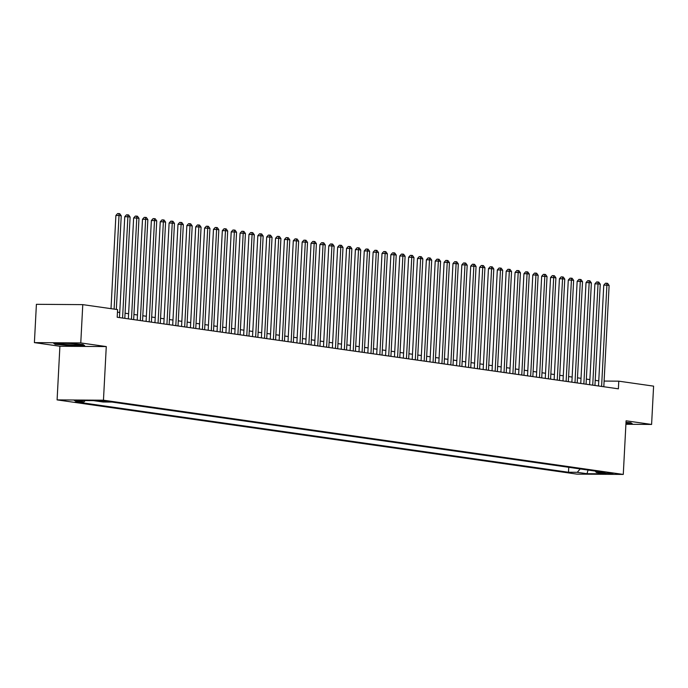 <?xml version="1.0" encoding="UTF-8"?>
<svg xmlns="http://www.w3.org/2000/svg" width="688" height="688" viewBox="0 0 688 688"><rect width="100%" height="100%" fill="white"/><g stroke="black" fill="none" stroke-linecap="round" stroke-linejoin="round"><path stroke-width="1.03" d="M613.051 473.396L604.124 473.112L613.051 473.396M57.095 399.891L576.905 474.118L623.276 474.428L103.458 400.201L57.095 399.891L59.899 346.262L106.27 346.571L80.771 342.934L34.4 342.615L59.899 346.262M34.4 342.615L36.404 304.311L82.775 304.629L80.771 342.934M82.775 304.629L117.596 309.6L117.192 317.263L618.383 388.823L618.787 381.169L604.116 381.066M98.556 401.001L109.151 401.56L98.573 400.648M595.292 471.099L596.315 472.441L605.087 472.493L111.877 402.067L103.105 402.007L93.353 400.614L74.304 400.485L84.056 401.878L75.284 401.818L568.494 472.252L577.266 472.303L580.208 468.941M596.315 472.441L606.068 473.834L587.019 473.705L577.266 472.303M625.908 424.272L651.596 424.444L653.6 386.14L618.787 381.169M651.596 424.444L626.089 420.798L623.276 474.428M106.27 346.571L103.458 400.201M598.758 380.86L595.215 380.352M589.883 379.595L586.339 379.088M581.016 378.331L577.473 377.824M572.141 377.058L568.598 376.56M563.274 375.794L559.731 375.287M554.399 374.53L550.864 374.023M545.532 373.266L541.989 372.758M536.657 371.993L533.123 371.486M527.791 370.729L524.247 370.221M518.924 369.465L515.381 368.957M510.049 368.192L506.506 367.693M501.182 366.928L497.639 366.42M492.307 365.663L488.764 365.156M483.44 364.399L479.897 363.892M474.565 363.126L471.022 362.619M465.699 361.862L462.155 361.355M456.823 360.598L453.28 360.091M447.957 359.325L444.414 358.826M439.082 358.061L435.547 357.554M430.215 356.797L426.672 356.289M421.34 355.533L417.805 355.025M412.473 354.26L408.93 353.752M403.607 352.996L400.063 352.488M394.731 351.731L391.188 351.224M385.865 350.459L382.322 349.96M376.99 349.194L373.446 348.687M368.123 347.93L364.58 347.423M359.248 346.657L355.705 346.159M350.381 345.393L346.838 344.886M341.506 344.129L337.963 343.622M332.639 342.865L329.096 342.357M323.764 341.592L320.221 341.093M314.898 340.328L311.354 339.82M306.022 339.064L302.488 338.556M297.156 337.791L293.613 337.292M288.281 336.527L284.746 336.019M279.414 335.262L275.871 334.755M270.547 333.998L267.004 333.491M261.672 332.725L258.129 332.227M252.806 331.461L249.262 330.954M243.93 330.197L240.387 329.69M235.064 328.924L231.521 328.425M226.189 327.66L222.645 327.153M217.322 326.396L213.779 325.888M208.447 325.132L204.904 324.624M199.58 323.859L196.037 323.36M190.705 322.595L187.17 322.087M181.838 321.33L178.295 320.823M172.963 320.058L169.429 319.559M164.097 318.793L160.553 318.286M155.23 317.529L151.687 317.022M146.355 316.265L142.812 315.758M137.488 314.992L133.945 314.493M128.613 313.728L125.07 313.221M119.746 312.464L117.459 312.137M85.209 400.562L84.056 401.878M568.752 467.307L568.494 472.252M587.019 473.705L588.008 470.059M55.152 344.327L70.692 345.6L84.658 345.694L83.085 344.516L67.536 343.243L53.578 343.149L55.152 344.327L55.186 343.716M625.925 423.868L632.418 423.911L630.844 422.733L626.011 422.337M114.113 309.101L119.024 215.482L121.243 215.8L116.332 309.419M111.009 308.654L115.894 215.464L119.024 215.482L118.852 213.581L119.738 213.701L121.243 215.8M115.894 215.464L117.596 213.572L118.852 213.581M77.28 344.172A9.993 0.636 -177 0 0 66.659 343.364A9.993 0.636 -177 0 0 59.22 343.527A9.993 0.636 -177 0 0 60.983 344.06A9.993 0.636 -177 0 0 72.67 344.894A9.993 0.636 -177 0 0 79.051 344.568A9.993 0.636 -177 0 0 77.28 344.172M83.076 344.516L84.194 345.342L70.658 345.256L55.599 344.026L54.438 343.157M630.836 422.733L631.954 423.559L625.951 423.524M625.968 423.068A9.993 0.636 -177 0 0 626.811 422.785A9.993 0.636 -177 0 0 625.994 422.544M122.584 318.028L127.891 216.746L130.109 217.064L124.803 318.346M119.471 317.589L124.76 216.729L127.891 216.746L127.727 214.845L128.613 214.974L130.109 217.064M124.76 216.729L126.472 214.837L127.727 214.845M131.46 319.292L136.766 218.019L138.985 218.328L133.67 319.61M128.346 318.854L133.635 217.993L136.766 218.019L136.594 216.109L137.48 216.238L138.985 218.328M133.635 217.993L135.338 216.101L136.594 216.109M140.326 320.565L145.632 219.283L147.851 219.601L142.545 320.883M137.213 320.118L142.502 219.257L145.632 219.283L145.46 217.382L146.355 217.503L147.851 219.601M142.502 219.257L144.213 217.374L145.46 217.382M149.201 321.829L154.508 220.547L156.726 220.865L151.412 322.147M146.088 321.382L151.369 220.53L154.508 220.547L154.336 218.646L155.221 218.775L156.726 220.865M151.369 220.53L153.08 218.638L154.336 218.646M158.068 323.093L163.374 221.811L165.593 222.129L160.287 323.412M154.955 322.655L160.244 221.794L163.374 221.811L163.202 219.911L164.097 220.04L165.593 222.129M160.244 221.794L161.955 219.902L163.202 219.911M166.935 324.366L172.249 223.084L174.468 223.402L169.153 324.676M163.83 323.919L169.11 223.058L172.249 223.084L172.077 221.175L172.963 221.304L174.468 223.402M169.11 223.058L170.822 221.166L172.077 221.175M175.81 325.63L181.116 224.348L183.335 224.666L178.029 325.949M172.697 325.183L177.986 224.331L181.116 224.348L180.944 222.448L181.83 222.568L183.335 224.666M177.986 224.331L179.697 222.439L180.944 222.448M184.676 326.895L189.991 225.612L192.201 225.931L186.895 327.213M181.572 326.456L186.852 225.595L189.991 225.612L189.819 223.712L190.705 223.841L192.201 225.931M186.852 225.595L188.564 223.703L189.819 223.712M193.552 328.159L198.858 226.885L201.077 227.195L195.77 328.477M190.438 327.72L195.727 226.859L198.858 226.885L198.686 224.976L199.572 225.105L201.077 227.195M195.727 226.859L197.439 224.967L198.686 224.976M202.418 329.432L207.733 228.149L209.943 228.468L204.637 329.75M199.314 328.984L204.594 228.124L207.733 228.149L207.561 226.249L208.447 226.369L209.943 228.468M204.594 228.124L206.305 226.24L207.561 226.249M211.293 330.696L216.6 229.414L218.818 229.732L213.512 331.014M208.18 330.249L213.469 229.396L216.6 229.414L216.428 227.513L217.313 227.642L218.818 229.732M213.469 229.396L215.172 227.504L216.428 227.513M220.16 331.96L225.466 230.678L227.685 230.996L222.379 332.278M217.055 331.521L222.336 230.661L225.466 230.678L225.303 228.777L226.189 228.906L227.685 230.996M222.336 230.661L224.047 228.769L225.303 228.777M229.035 333.233L234.341 231.951L236.56 232.269L231.254 333.542M225.922 332.786L231.211 231.925L234.341 231.951L234.169 230.041L235.055 230.17L236.56 232.269M231.211 231.925L232.914 230.033L234.169 230.041M237.902 334.497L243.208 233.215L245.427 233.533L240.121 334.815M234.789 334.05L240.078 233.198L243.208 233.215L243.045 231.314L243.93 231.435L245.427 233.533M240.078 233.198L241.789 231.306L243.045 231.314M246.777 335.761L252.083 234.479L254.302 234.797L248.996 336.079M243.664 335.323L248.953 234.462L252.083 234.479L251.911 232.578L252.797 232.707L254.302 234.797M248.953 234.462L250.656 232.57L251.911 232.578M255.644 337.025L260.95 235.752L263.169 236.061L257.862 337.344M252.53 336.587L257.819 235.726L260.95 235.752L260.786 233.843L261.672 233.972L263.169 236.061M257.819 235.726L259.531 233.834L260.786 233.843M264.519 338.298L269.825 237.016L272.044 237.334L266.729 338.616M261.406 337.851L266.686 236.99L269.825 237.016L269.653 235.115L270.539 235.236L272.044 237.334M266.686 236.99L268.397 235.107L269.653 235.115M273.385 339.562L278.692 238.28L280.91 238.598L275.604 339.881M270.272 339.115L275.561 238.263L278.692 238.28L278.52 236.38L279.414 236.509L280.91 238.598M275.561 238.263L277.273 236.371L278.52 236.38M282.261 340.827L287.567 239.544L289.786 239.863L284.471 341.145M279.147 340.388L284.428 239.527L287.567 239.544L287.395 237.644L288.281 237.773L289.786 239.863M284.428 239.527L286.139 237.635L287.395 237.644M291.127 342.099L296.433 240.817L298.652 241.135L293.346 342.409M288.014 341.652L293.303 240.791L296.433 240.817L296.261 238.908L297.156 239.037L298.652 241.135M293.303 240.791L295.014 238.899L296.261 238.908M299.994 343.364L305.309 242.081L307.527 242.4L302.213 343.682M296.889 342.916L302.17 242.064L305.309 242.081L305.137 240.181L306.022 240.301L307.527 242.4M302.17 242.064L303.881 240.172L305.137 240.181M308.869 344.628L314.175 243.346L316.394 243.664L311.088 344.946M305.756 344.189L311.045 243.328L314.175 243.346L314.003 241.445L314.889 241.574L316.394 243.664M311.045 243.328L312.756 241.436L314.003 241.445M317.736 345.901L323.05 244.618L325.261 244.928L319.954 346.21M314.631 345.453L319.911 244.593L323.05 244.618L322.878 242.709L323.764 242.838L325.261 244.928M319.911 244.593L321.623 242.701L322.878 242.709M326.611 347.165L331.917 245.883L334.136 246.201L328.83 347.483M323.498 346.718L328.787 245.857L331.917 245.883L331.745 243.982L332.631 244.102L334.136 246.201M328.787 245.857L330.498 243.973L331.745 243.982M335.477 348.429L340.792 247.147L343.002 247.465L337.696 348.747M332.373 347.982L337.653 247.13L340.792 247.147L340.62 245.246L341.506 245.375L343.002 247.465M337.653 247.13L339.365 245.238L340.62 245.246M344.353 349.693L349.659 248.411L351.878 248.729L346.571 350.011M341.239 349.255L346.528 248.394L349.659 248.411L349.487 246.51L350.373 246.639L351.878 248.729M346.528 248.394L348.231 246.502L349.487 246.51M353.219 350.966L358.525 249.684L360.744 250.002L355.438 351.276M350.115 350.519L355.395 249.658L358.525 249.684L358.362 247.775L359.248 247.904L360.744 250.002M355.395 249.658L357.106 247.766L358.362 247.775M362.094 352.23L367.401 250.948L369.619 251.266L364.313 352.548M358.981 351.783L364.27 250.931L367.401 250.948L367.229 249.047L368.114 249.168L369.619 251.266M364.27 250.931L365.973 249.039L367.229 249.047M370.961 353.494L376.267 252.212L378.486 252.53L373.18 353.813M367.848 353.056L373.137 252.195L376.267 252.212L376.104 250.312L376.99 250.441L378.486 252.53M373.137 252.195L374.848 250.303L376.104 250.312M379.836 354.767L385.142 253.485L387.361 253.795L382.055 355.077M376.723 354.32L382.012 253.459L385.142 253.485L384.97 251.576L385.856 251.705L387.361 253.795M382.012 253.459L383.715 251.567L384.97 251.576M388.703 356.031L394.009 254.749L396.228 255.067L390.922 356.35M385.59 355.584L390.879 254.723L394.009 254.749L393.846 252.849L394.731 252.969L396.228 255.067M390.879 254.723L392.59 252.84L393.846 252.849M397.578 357.296L402.884 256.013L405.103 256.332L399.788 357.614M394.465 356.848L399.745 255.996L402.884 256.013L402.712 254.113L403.598 254.242L405.103 256.332M399.745 255.996L401.457 254.104L402.712 254.113M406.445 358.56L411.751 257.278L413.97 257.596L408.663 358.878M403.331 358.121L408.62 257.26L411.751 257.278L411.579 255.377L412.473 255.506L413.97 257.596M408.62 257.26L410.332 255.368L411.579 255.377M415.311 359.833L420.626 258.55L422.845 258.869L417.53 360.142M412.207 359.385L417.487 258.525L420.626 258.55L420.454 256.641L421.34 256.77L422.845 258.869M417.487 258.525L419.198 256.633L420.454 256.641M424.186 361.097L429.493 259.815L431.711 260.133L426.405 361.415M421.073 360.65L426.362 259.797L429.493 259.815L429.321 257.914L430.215 258.034L431.711 260.133M426.362 259.797L428.074 257.905L429.321 257.914M433.053 362.361L438.368 261.079L440.578 261.397L435.272 362.679M429.948 361.922L435.229 261.062L438.368 261.079L438.196 259.178L439.082 259.307L440.578 261.397M435.229 261.062L436.94 259.17L438.196 259.178M441.928 363.634L447.234 262.352L449.453 262.661L444.147 363.943M438.815 363.187L444.104 262.326L447.234 262.352L447.062 260.442L447.948 260.571L449.453 262.661M444.104 262.326L445.815 260.434L447.062 260.442M450.795 364.898L456.11 263.616L458.32 263.934L453.014 365.216M447.69 364.451L452.971 263.59L456.11 263.616L455.938 261.715L456.823 261.836L458.32 263.934M452.971 263.59L454.682 261.707L455.938 261.715M459.67 366.162L464.976 264.88L467.195 265.198L461.889 366.48M456.557 365.715L461.846 264.863L464.976 264.88L464.804 262.979L465.69 263.108L467.195 265.198M461.846 264.863L463.549 262.971L464.804 262.979M468.537 367.426L473.843 266.144L476.062 266.462L470.755 367.745M465.432 366.988L470.712 266.127L473.843 266.144L473.679 264.244L474.565 264.373L476.062 266.462M470.712 266.127L472.424 264.235L473.679 264.244M477.412 368.699L482.718 267.417L484.937 267.735L479.631 369.009M474.299 368.252L479.588 267.391L482.718 267.417L482.546 265.508L483.432 265.637L484.937 267.735M479.588 267.391L481.29 265.499L482.546 265.508M486.278 369.963L491.585 268.681L493.803 268.999L488.497 370.282M483.165 369.516L488.454 268.664L491.585 268.681L491.421 266.781L492.307 266.901L493.803 268.999M488.454 268.664L490.166 266.772L491.421 266.781M495.154 371.228L500.46 269.945L502.679 270.264L497.372 371.546M492.04 370.789L497.329 269.928L500.46 269.945L500.288 268.045L501.174 268.174L502.679 270.264M497.329 269.928L499.032 268.036L500.288 268.045M504.02 372.5L509.326 271.218L511.545 271.528L506.239 372.81M500.907 372.053L506.196 271.192L509.326 271.218L509.163 269.309L510.049 269.438L511.545 271.528M506.196 271.192L507.907 269.3L509.163 269.309M512.895 373.765L518.202 272.482L520.42 272.801L515.106 374.083M509.782 373.317L515.063 272.457L518.202 272.482L518.03 270.582L518.915 270.702L520.42 272.801M515.063 272.457L516.774 270.573L518.03 270.582M521.762 375.029L527.068 273.747L529.287 274.065L523.981 375.347M518.649 374.582L523.938 273.729L527.068 273.747L526.896 271.846L527.791 271.975L529.287 274.065M523.938 273.729L525.649 271.837L526.896 271.846M530.637 376.293L535.943 275.019L538.162 275.329L532.847 376.611M527.524 375.854L532.804 274.994L535.943 275.019L535.771 273.11L536.657 273.239L538.162 275.329M532.804 274.994L534.516 273.102L535.771 273.11M539.504 377.566L544.81 276.284L547.029 276.602L541.723 377.875M536.391 377.119L541.68 276.258L544.81 276.284L544.638 274.374L545.532 274.503L547.029 276.602M541.68 276.258L543.391 274.366L544.638 274.374M548.37 378.83L553.685 277.548L555.904 277.866L550.589 379.148M545.266 378.383L550.546 277.531L553.685 277.548L553.513 275.647L554.399 275.768L555.904 277.866M550.546 277.531L552.258 275.639L553.513 275.647M557.246 380.094L562.552 278.812L564.771 279.13L559.464 380.412M554.132 379.656L559.421 278.795L562.552 278.812L562.38 276.911L563.266 277.04L564.771 279.13M559.421 278.795L561.133 276.903L562.38 276.911M566.112 381.367L571.427 280.085L573.637 280.394L568.331 381.677M563.008 380.92L568.288 280.059L571.427 280.085L571.255 278.176L572.141 278.305L573.637 280.394M568.288 280.059L569.999 278.167L571.255 278.176M574.987 382.631L580.294 281.349L582.512 281.667L577.206 382.949M571.874 382.184L577.163 281.323L580.294 281.349L580.122 279.448L581.007 279.569L582.512 281.667M577.163 281.323L578.875 279.44L580.122 279.448M583.854 383.895L589.169 282.613L591.379 282.931L586.073 384.214M580.749 383.448L586.03 282.596L589.169 282.613L588.997 280.713L589.883 280.842L591.379 282.931M586.03 282.596L587.741 280.704L588.997 280.713M592.729 385.16L598.035 283.886L600.254 284.196L594.948 385.478M589.616 384.721L594.905 283.86L598.035 283.886L597.863 281.977L598.749 282.106L600.254 284.196M594.905 283.86L596.608 281.968L597.863 281.977M601.596 386.432L606.902 285.15L609.121 285.468L603.815 386.751M598.491 385.985L603.772 285.124L606.902 285.15L606.739 283.241L607.624 283.37L609.121 285.468M603.772 285.124L605.483 283.232L606.739 283.241M100.543 400.648L100.508 401.285"/></g></svg>
